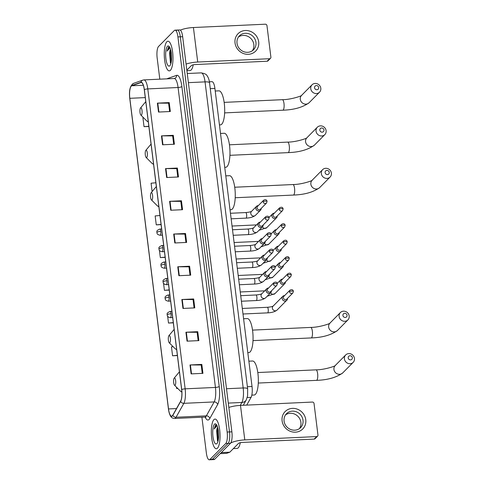 <?xml version="1.0" encoding="UTF-8"?>
<svg xmlns="http://www.w3.org/2000/svg" width="484" height="484" viewBox="0 0 484 484"><rect width="100%" height="100%" fill="white"/><g stroke="black" fill="none" stroke-linecap="round" stroke-linejoin="round"><path stroke-width="0.73" d="M209.391 81.796L211.98 81.675A9.287 2.698 87.4 0 1 214.902 88.433L252.025 386.486A9.287 2.698 87.4 0 1 251.063 397.358L246.719 405.102M201.907 417.22L206.372 453.048A9.287 2.698 -92.6 0 0 209.294 459.8L214.025 459.582A9.287 2.698 -92.6 0 0 214.708 459.231L230.499 443.271A9.287 2.698 -92.6 0 0 231.878 431.825L182.668 36.699A9.287 2.698 -92.6 0 0 179.746 29.941L177.38 30.05A9.287 2.698 -92.6 0 0 176.696 30.401M209.294 459.8A9.287 2.698 -92.6 0 0 209.977 459.449L225.768 443.489L228.133 443.38A9.287 2.698 -92.6 0 0 229.513 431.934L180.302 36.808A9.287 2.698 -92.6 0 0 177.38 30.05A9.287 2.698 -92.6 0 1 180.302 36.808L229.513 431.934A9.287 2.698 -92.6 0 1 228.133 443.38L212.343 459.34L228.133 443.38L230.499 443.271M211.659 459.691A9.287 2.698 -92.6 0 0 212.343 459.34A9.287 2.698 -92.6 0 1 211.659 459.691M217.467 448.196A14.853 4.32 -92.6 0 0 219.875 431.782A14.853 4.32 -92.6 0 0 214.999 419.077A14.853 4.32 -92.6 0 0 213.904 419.634A14.853 4.32 -92.6 0 0 211.496 436.048A14.853 4.32 -92.6 0 0 216.372 448.753A14.853 4.32 -92.6 0 0 217.467 448.196A14.853 4.32 -92.6 0 0 219.875 431.782A14.853 4.32 -92.6 0 0 214.999 419.077A14.853 4.32 -92.6 0 0 213.904 419.634A14.853 4.32 -92.6 0 0 211.496 436.048A14.853 4.32 -92.6 0 0 216.372 448.753A14.853 4.32 -92.6 0 0 217.467 448.196M170.398 70.331A14.853 4.32 -92.6 0 0 172.806 53.912A14.853 4.32 -92.6 0 0 167.936 41.207A14.853 4.32 -92.6 0 0 166.841 41.763A14.853 4.32 -92.6 0 0 164.433 58.183A14.853 4.32 -92.6 0 0 169.303 70.888A14.853 4.32 -92.6 0 0 170.398 70.331A14.853 4.32 -92.6 0 0 172.806 53.912A14.853 4.32 -92.6 0 0 167.936 41.207A14.853 4.32 -92.6 0 0 166.841 41.763A14.853 4.32 -92.6 0 0 164.433 58.183A14.853 4.32 -92.6 0 0 169.303 70.888A14.853 4.32 -92.6 0 0 170.398 70.331M172.358 415.768A9.904 2.88 87.4 0 1 171.632 416.137A9.904 2.88 87.4 0 1 168.511 408.938L129.821 98.312A9.904 2.88 87.4 0 1 131.775 85.777L140.923 82.558A9.904 2.88 87.4 0 1 141.171 82.51A9.904 2.88 87.4 0 1 144.286 89.715L181.645 389.638A9.904 2.88 87.4 0 1 180.611 401.236L172.8 415.157A9.904 2.88 87.4 0 1 172.358 415.768M172.389 416.004A10.152 2.952 -92.6 0 0 172.842 415.381L180.653 401.46A10.152 2.952 -92.6 0 0 181.712 389.572L144.353 89.649A10.152 2.952 -92.6 0 0 140.905 82.31L131.757 85.535A10.152 2.952 -92.6 0 0 129.754 98.379L168.444 409.004A10.152 2.952 -92.6 0 0 172.389 416.004M225.768 443.489A9.287 2.698 -92.6 0 0 227.147 432.043L177.93 36.917A9.287 2.698 -92.6 0 0 175.014 30.159A9.287 2.698 -92.6 0 0 174.331 30.51L158.54 46.476A9.287 2.698 -92.6 0 0 157.155 57.923L159.805 79.17M165.54 168.589L177.368 168.045L178.481 176.969L166.653 177.519L165.54 168.589A2.474 0.611 172.9 0 1 165.939 168.583L167.053 177.501M161.462 135.865L173.296 135.314L174.403 144.244L162.576 144.789L161.462 135.865A2.474 0.611 172.9 0 1 161.862 135.853L162.975 144.77M157.385 103.134L169.218 102.59L170.332 111.514L158.498 112.058L157.385 103.134A2.474 0.611 172.9 0 1 157.784 103.128L158.897 112.04M177.767 266.775L189.601 266.23L190.714 275.154L178.88 275.705L177.767 266.775A2.474 0.611 172.9 0 1 178.166 266.769L179.28 275.686M181.845 299.505L193.679 298.961L194.786 307.885L182.958 308.435L181.845 299.505A2.474 0.611 172.9 0 1 182.244 299.499L183.357 308.417M185.923 332.236L197.756 331.691L198.863 340.615L187.036 341.159L185.923 332.236A2.474 0.611 172.9 0 1 186.322 332.224L187.435 341.141M190 364.966L201.828 364.416L202.941 373.346L191.107 373.89L190 364.966A2.474 0.611 172.9 0 1 190.4 364.954L191.513 373.872M169.618 201.32L181.446 200.775L182.559 209.699L170.725 210.244L169.618 201.32A2.474 0.611 172.9 0 1 170.017 201.314L171.124 210.225M173.689 234.05L185.523 233.5L186.636 242.43L174.803 242.974L173.689 234.05A2.474 0.611 172.9 0 1 174.095 234.038L175.202 242.956M155.878 182.77L151.081 183.212L152.121 191.585M143.512 117.703L142.925 117.757L144.038 126.681L148.86 126.457M163.556 283.364L164.421 290.321L169.243 290.104M167.658 316.33L168.499 323.052L173.32 322.828M173.151 346.701L171.463 346.853L172.57 355.782L177.398 355.559M176.485 387.176L176.648 388.513L177.761 388.458M159.95 215.501L155.152 215.943L156.265 224.866L161.093 224.643M159.448 250.397L160.343 257.597L165.171 257.373M185.523 233.5L184.894 234.135M185.935 242.46L184.888 234.087L174.095 234.038M181.446 200.775L180.822 201.404M181.857 209.729L180.816 201.356L170.017 201.314M201.828 364.416L201.205 365.051M202.239 373.376L201.199 364.996L190.4 364.954M197.756 331.691L197.127 332.32M198.162 340.645L197.121 332.272L186.322 332.224M193.679 298.961L193.049 299.596M194.09 307.921L193.043 299.542L182.244 299.499M189.601 266.23L188.972 266.865M190.012 275.19L188.966 266.811L178.166 266.769M169.218 102.59L168.589 103.219M169.63 111.544L168.583 103.171L157.784 103.128M173.296 135.314L172.667 135.95M173.702 144.274L172.661 135.895L161.862 135.853M177.368 168.045L176.745 168.68M177.779 177.005L176.739 168.626L165.939 168.583M160.343 257.597L165.141 257.155M164.421 290.321L169.218 289.886M168.499 323.052L173.296 322.61M172.57 355.782L177.368 355.341M176.648 388.513L177.719 388.41M156.265 224.866L161.063 224.425M144.038 126.681L148.836 126.239M233.373 448.589L237.106 448.414A15.476 4.501 -92.6 0 0 238.243 447.833A15.476 4.501 -92.6 0 0 240.3 442.685M217.618 427.287A6.994 2.033 -92.6 0 0 216.675 430.808L217.739 427.717M216.638 424.934L215.519 425.103L214.17 428.945L216.681 426.095L217.189 426.053M216.892 443.616A10.091 2.934 -92.6 0 0 217.02 443.477A10.091 2.934 -92.6 0 0 218.617 433.779A10.091 2.934 -92.6 0 0 216.13 424.274A10.091 2.934 -92.6 0 0 214.479 424.214A10.091 2.934 -92.6 0 0 212.978 436.653A10.091 2.934 -92.6 0 0 216.892 443.616M216.675 430.808L217.491 440.863M214.17 428.945L216.33 424.843M218.121 440.791L217.51 431.468L217.957 428.624M217.83 441.354L217.044 431.492L217.733 427.729M305.761 419.731A12.378 11.441 -135.3 0 1 295.409 432.176A12.378 11.441 -135.3 0 1 282.099 420.826A12.378 11.441 -135.3 0 1 292.445 408.375A12.378 11.441 -135.3 0 1 305.761 419.731M284.078 421.104A9.904 9.154 44.7 0 0 290.654 429.489A9.904 9.154 44.7 0 0 300.588 427.626A9.904 9.154 44.7 0 0 303.008 420.227A9.904 9.154 44.7 0 0 296.438 411.836A9.904 9.154 44.7 0 0 286.504 413.699A9.904 9.154 44.7 0 0 284.078 421.104M285.542 414.861A9.904 9.154 -135.3 0 1 295.065 414.292A9.904 9.154 -135.3 0 1 300.903 422.357A9.904 9.154 -135.3 0 1 299.433 428.6M230.705 443.029A12.378 3.067 -7.1 0 1 244.789 439.902L316.663 436.58A1.549 1.428 44.7 0 0 317.958 435.025L314.031 403.487A1.549 1.428 44.7 0 0 312.368 402.065L240.487 405.392L244.789 439.902M228.847 407.449A12.378 3.067 -7.1 0 1 240.487 405.392M317.583 436.181L315.084 438.704A1.549 1.428 -135.3 0 1 314.17 439.103L242.296 442.424A3.098 0.768 172.9 0 0 238.503 443.398L229.815 452.189A1.549 0.448 87.4 0 1 229.743 452.238L226.566 453.357A1.549 0.448 87.4 0 1 226.524 453.363A1.549 0.448 87.4 0 1 226.488 453.357M352.34 357.718A2.166 2.003 44.7 0 0 350.011 355.734A2.166 2.003 44.7 0 0 348.196 357.912A2.166 2.003 44.7 0 0 350.525 359.896A2.166 2.003 44.7 0 0 352.34 357.718M344.408 358.886A5.263 4.864 -135.3 0 1 345.697 354.954A5.263 4.864 -135.3 0 1 350.973 353.967A5.263 4.864 -135.3 0 1 354.463 358.426A5.263 4.864 -135.3 0 1 353.175 362.359A5.263 4.864 -135.3 0 1 347.899 363.345A5.263 4.864 -135.3 0 1 344.408 358.886M174.222 378.077A3.715 1.077 -92.6 0 0 174.173 378.125A3.715 1.077 -92.6 0 0 173.587 381.694A3.715 1.077 -92.6 0 0 174.5 385.197A3.715 1.077 -92.6 0 0 175.111 385.216A3.715 1.077 -92.6 0 0 175.662 380.642A3.715 1.077 -92.6 0 0 174.222 378.077M251.825 395.119L254.13 395.017A17.019 4.949 -92.6 0 0 255.383 394.375A17.019 4.949 -92.6 0 0 258.141 375.566A17.019 4.949 -92.6 0 0 252.563 361.01L248.873 361.179M347.052 315.29A2.166 2.003 44.7 0 0 344.723 313.305A2.166 2.003 44.7 0 0 342.914 315.483A2.166 2.003 44.7 0 0 345.243 317.468A2.166 2.003 44.7 0 0 347.052 315.29M339.127 316.457A5.263 4.864 -135.3 0 1 340.409 312.531A5.263 4.864 -135.3 0 1 345.691 311.539A5.263 4.864 -135.3 0 1 349.182 315.998A5.263 4.864 -135.3 0 1 347.893 319.93A5.263 4.864 -135.3 0 1 342.618 320.916A5.263 4.864 -135.3 0 1 339.127 316.457M168.934 335.648A3.715 1.077 -92.6 0 0 168.892 335.702A3.715 1.077 -92.6 0 0 168.305 339.266A3.715 1.077 -92.6 0 0 169.218 342.769A3.715 1.077 -92.6 0 0 169.823 342.787A3.715 1.077 -92.6 0 0 170.38 338.213A3.715 1.077 -92.6 0 0 168.934 335.648M247.808 352.636L248.849 352.588A17.019 4.949 -92.6 0 0 250.101 351.947A17.019 4.949 -92.6 0 0 252.86 333.137A17.019 4.949 -92.6 0 0 247.276 318.581L243.591 318.75M329.259 172.419A2.166 2.003 44.7 0 0 326.93 170.428A2.166 2.003 44.7 0 0 325.115 172.607A2.166 2.003 44.7 0 0 327.444 174.597A2.166 2.003 44.7 0 0 329.259 172.419M321.328 173.587A5.263 4.864 -135.3 0 1 322.616 169.654A5.263 4.864 -135.3 0 1 327.892 168.662A5.263 4.864 -135.3 0 1 331.383 173.121A5.263 4.864 -135.3 0 1 330.094 177.053A5.263 4.864 -135.3 0 1 324.818 178.039A5.263 4.864 -135.3 0 1 321.328 173.587M151.141 192.771A3.715 1.077 -92.6 0 0 151.093 192.826A3.715 1.077 -92.6 0 0 150.506 196.395A3.715 1.077 -92.6 0 0 151.419 199.892A3.715 1.077 -92.6 0 0 152.03 199.916A3.715 1.077 -92.6 0 0 152.581 195.336A3.715 1.077 -92.6 0 0 151.141 192.771M230.015 209.76L231.049 209.711A17.019 4.949 -92.6 0 0 232.302 209.07A17.019 4.949 -92.6 0 0 235.061 190.26A17.019 4.949 -92.6 0 0 229.483 175.704L225.792 175.873M323.971 129.99A2.166 2.003 44.7 0 0 321.642 128A2.166 2.003 44.7 0 0 319.833 130.178A2.166 2.003 44.7 0 0 322.162 132.168A2.166 2.003 44.7 0 0 323.971 129.99M316.046 131.158A5.263 4.864 -135.3 0 1 317.329 127.225A5.263 4.864 -135.3 0 1 322.61 126.233A5.263 4.864 -135.3 0 1 326.101 130.692A5.263 4.864 -135.3 0 1 324.812 134.625A5.263 4.864 -135.3 0 1 319.537 135.611A5.263 4.864 -135.3 0 1 316.046 131.158M145.853 150.343A3.715 1.077 -92.6 0 0 145.811 150.397A3.715 1.077 -92.6 0 0 145.224 153.966A3.715 1.077 -92.6 0 0 146.138 157.463A3.715 1.077 -92.6 0 0 146.743 157.488A3.715 1.077 -92.6 0 0 147.299 152.908A3.715 1.077 -92.6 0 0 145.853 150.343M224.727 167.331L225.768 167.282A17.019 4.949 -92.6 0 0 227.02 166.641A17.019 4.949 -92.6 0 0 229.779 147.832A17.019 4.949 -92.6 0 0 224.195 133.275L220.51 133.445M318.69 87.562A2.166 2.003 44.7 0 0 316.361 85.571A2.166 2.003 44.7 0 0 314.546 87.749A2.166 2.003 44.7 0 0 316.875 89.74A2.166 2.003 44.7 0 0 318.69 87.562M310.758 88.729A5.263 4.864 -135.3 0 1 312.047 84.797A5.263 4.864 -135.3 0 1 317.322 83.805A5.263 4.864 -135.3 0 1 320.813 88.263A5.263 4.864 -135.3 0 1 319.525 92.196A5.263 4.864 -135.3 0 1 314.249 93.182A5.263 4.864 -135.3 0 1 310.758 88.729M140.572 107.914A3.715 1.077 -92.6 0 0 140.523 107.968A3.715 1.077 -92.6 0 0 139.936 111.538A3.715 1.077 -92.6 0 0 140.85 115.035A3.715 1.077 -92.6 0 0 141.461 115.059A3.715 1.077 -92.6 0 0 142.012 110.479A3.715 1.077 -92.6 0 0 140.572 107.914M219.446 124.902L220.48 124.854A17.019 4.949 -92.6 0 0 221.732 124.213A17.019 4.949 -92.6 0 0 224.491 105.403A17.019 4.949 -92.6 0 0 218.913 90.847L215.223 91.016M284.622 295.585A2.783 2.571 44.7 0 0 282.136 298.386A2.783 2.571 44.7 0 0 287.484 298.416M289.474 291.683A2.009 1.857 44.7 0 1 289.97 290.176L283.866 296.347A2.009 1.857 44.7 0 0 285.542 299.693A2.009 1.857 44.7 0 0 286.728 299.173L292.826 293.008L293.395 291.344A2.009 0.496 -7.1 0 0 291.937 291.047A2.009 0.496 172.9 0 0 289.474 291.683A2.009 1.857 44.7 0 0 292.826 293.008M282.571 279.099A2.783 2.571 44.7 0 0 280.085 281.906A2.783 2.571 44.7 0 0 285.427 281.93M287.423 275.196A2.009 1.857 44.7 0 1 287.913 273.696L281.815 279.861A2.009 1.857 44.7 0 0 283.485 283.213A2.009 1.857 44.7 0 0 284.677 282.692L290.775 276.521L291.344 274.864A2.009 0.496 -7.1 0 0 289.886 274.561A2.009 0.496 172.9 0 0 287.423 275.196A2.009 1.857 44.7 0 0 290.775 276.521M280.514 262.618A2.783 2.571 44.7 0 0 278.034 265.42A2.783 2.571 44.7 0 0 283.376 265.444M285.372 258.716A2.009 1.857 44.7 0 1 285.863 257.21L279.764 263.381A2.009 1.857 44.7 0 0 281.434 266.726A2.009 1.857 44.7 0 0 282.62 266.206L288.724 260.041L289.287 258.377A2.009 0.496 -7.1 0 0 287.835 258.081A2.009 0.496 172.9 0 0 285.372 258.716A2.009 1.857 44.7 0 0 288.724 260.041M278.463 246.132A2.783 2.571 44.7 0 0 275.977 248.939A2.783 2.571 44.7 0 0 281.325 248.964M283.315 242.23A2.009 1.857 44.7 0 1 283.812 240.729L277.707 246.894A2.009 1.857 44.7 0 0 279.383 250.246A2.009 1.857 44.7 0 0 280.569 249.726L286.667 243.555L287.236 241.897A2.009 0.496 -7.1 0 0 285.778 241.595A2.009 0.496 172.9 0 0 283.315 242.23A2.009 1.857 44.7 0 0 286.667 243.555M276.406 229.652A2.783 2.571 44.7 0 0 273.926 232.453A2.783 2.571 44.7 0 0 279.268 232.477M281.264 225.75A2.009 1.857 44.7 0 1 281.755 224.243L275.656 230.414A2.009 1.857 44.7 0 0 277.326 233.76A2.009 1.857 44.7 0 0 278.518 233.24L284.616 227.075L285.185 225.411A2.009 0.496 -7.1 0 0 283.727 225.114A2.009 0.496 172.9 0 0 281.264 225.75A2.009 1.857 44.7 0 0 284.616 227.075M274.355 213.166A2.783 2.571 44.7 0 0 271.875 215.973A2.783 2.571 44.7 0 0 277.217 215.997M279.207 209.263A2.009 1.857 44.7 0 1 279.704 207.763L273.605 213.928A2.009 1.857 44.7 0 0 275.275 217.28A2.009 1.857 44.7 0 0 276.461 216.759L282.565 210.588L283.128 208.925A2.009 0.496 -7.1 0 0 281.676 208.628A2.009 0.496 172.9 0 0 279.207 209.263A2.009 1.857 44.7 0 0 282.565 210.588M268.572 288.034A2.783 2.571 44.7 0 0 266.363 291.755A2.783 2.571 44.7 0 0 271.427 290.866M273.424 284.132A2.009 1.857 44.7 0 1 273.914 282.632L267.815 288.797A2.009 1.857 44.7 0 0 269.485 292.148A2.009 1.857 44.7 0 0 270.677 291.628L276.775 285.463L277.344 283.799A2.009 0.496 -7.1 0 0 275.886 283.497A2.009 0.496 172.9 0 0 273.424 284.132A2.009 1.857 44.7 0 0 276.775 285.463M266.515 271.554A2.783 2.571 44.7 0 0 264.312 275.275A2.783 2.571 44.7 0 0 269.376 274.38M271.373 267.652A2.009 1.857 44.7 0 1 271.863 266.146L265.764 272.317A2.009 1.857 44.7 0 0 267.434 275.662A2.009 1.857 44.7 0 0 268.62 275.142L274.724 268.977L275.287 267.313A2.009 0.496 -7.1 0 0 273.835 267.017A2.009 0.496 172.9 0 0 271.373 267.652A2.009 1.857 44.7 0 0 274.724 268.977M264.464 255.068A2.783 2.571 44.7 0 0 262.255 258.789A2.783 2.571 44.7 0 0 267.325 257.899M269.316 251.166A2.009 1.857 44.7 0 1 269.812 249.665L263.707 255.83A2.009 1.857 44.7 0 0 265.383 259.182A2.009 1.857 44.7 0 0 266.569 258.662L272.667 252.491L273.236 250.833A2.009 0.496 -7.1 0 0 271.778 250.531A2.009 0.496 172.9 0 0 269.316 251.166A2.009 1.857 44.7 0 0 272.667 252.491M262.407 238.588A2.783 2.571 44.7 0 0 260.204 242.309A2.783 2.571 44.7 0 0 265.268 241.413M267.265 234.686A2.009 1.857 44.7 0 1 267.755 233.179L261.656 239.35A2.009 1.857 44.7 0 0 263.326 242.696A2.009 1.857 44.7 0 0 264.518 242.175L270.616 236.011L271.185 234.347A2.009 0.496 -7.1 0 0 269.727 234.05A2.009 0.496 172.9 0 0 267.265 234.686A2.009 1.857 44.7 0 0 270.616 236.011M260.356 222.102A2.783 2.571 44.7 0 0 258.154 225.822A2.783 2.571 44.7 0 0 263.217 224.933M265.208 218.199A2.009 1.857 44.7 0 1 265.704 216.699L259.606 222.864A2.009 1.857 44.7 0 0 261.275 226.216A2.009 1.857 44.7 0 0 262.461 225.695L268.566 219.524L269.128 217.867A2.009 0.496 -7.1 0 0 267.676 217.564A2.009 0.496 172.9 0 0 265.208 218.199A2.009 1.857 44.7 0 0 268.566 219.524M258.305 205.621A2.783 2.571 44.7 0 0 256.096 209.342A2.783 2.571 44.7 0 0 261.166 208.447M263.157 201.719A2.009 1.857 44.7 0 1 263.653 200.213L257.548 206.384A2.009 1.857 44.7 0 0 259.218 209.729A2.009 1.857 44.7 0 0 260.41 209.209L266.509 203.044L267.077 201.38A2.009 0.496 -7.1 0 0 265.619 201.084A2.009 0.496 172.9 0 0 263.157 201.719A2.009 1.857 44.7 0 0 266.509 203.044M258.692 41.86A12.378 11.441 -135.3 0 1 248.346 54.311A12.378 11.441 -135.3 0 1 235.03 42.955A12.378 11.441 -135.3 0 1 245.382 30.504A12.378 11.441 -135.3 0 1 258.692 41.86M237.015 43.233A9.904 9.154 44.7 0 0 243.585 51.625A9.904 9.154 44.7 0 0 253.519 49.761A9.904 9.154 44.7 0 0 255.945 42.356A9.904 9.154 44.7 0 0 249.369 33.971A9.904 9.154 44.7 0 0 239.441 35.834A9.904 9.154 44.7 0 0 237.015 43.233M238.479 36.996A9.904 9.154 -135.3 0 1 247.996 36.427A9.904 9.154 -135.3 0 1 253.834 44.492A9.904 9.154 -135.3 0 1 252.37 50.735M186.08 64.094A12.378 3.067 -7.1 0 1 197.72 62.037L269.6 58.715A1.549 1.428 44.7 0 0 270.895 57.16L266.962 25.622A1.549 1.428 44.7 0 0 265.299 24.2L193.425 27.521L197.72 62.037M180.344 30.141A12.378 3.067 -7.1 0 1 193.425 27.521M270.514 58.316L268.021 60.833A1.549 1.428 -135.3 0 1 267.108 61.232L195.227 64.553A3.098 0.768 172.9 0 0 191.44 65.534L186.836 70.186M186.903 70.694L190.037 70.549A15.476 4.501 -92.6 0 0 191.18 69.968A15.476 4.501 -92.6 0 0 193.237 64.82M170.549 49.416A6.994 2.033 -92.6 0 0 169.612 52.938L170.671 49.852L169.975 53.621L170.761 63.489M169.575 47.069L168.45 47.232L167.101 51.08L169.618 48.231L170.126 48.182M169.83 65.745A10.091 2.934 -92.6 0 0 169.951 65.606A10.091 2.934 -92.6 0 0 171.548 55.914A10.091 2.934 -92.6 0 0 169.067 46.404A10.091 2.934 -92.6 0 0 167.41 46.349A10.091 2.934 -92.6 0 0 165.909 58.788A10.091 2.934 -92.6 0 0 169.83 65.745M169.612 52.938L170.428 62.993M167.101 51.08L169.267 46.978M171.058 62.926L170.447 53.597L170.894 50.753M247.227 397.539L251.063 397.358M247.384 386.704L252.025 386.486M210.262 88.645L214.902 88.433M231.878 431.825L227.147 432.043M214.708 459.231L209.977 459.449M182.668 36.699L177.93 36.917M240.245 405.404L241.891 402.464L228.303 403.093M247.657 388.882A6.189 1.531 172.9 0 0 243.18 387.968L205.053 81.881A12.378 3.6 -92.6 0 0 201.156 72.878C204.708 73.507 206.644 74.421 206.977 75.613C208.295 77.295 209.148 79.691 209.536 82.794L247.657 388.882L247.59 395.87L246.271 399.923A6.189 5.366 -150.7 0 1 241.891 402.464A12.378 3.6 -92.6 0 0 243.18 387.968L226.512 388.737M209.536 82.794A6.189 1.531 172.9 0 0 205.053 81.881L188.391 82.649M168.511 408.938L176.497 408.569M144.353 89.649A3.098 0.768 -7.1 0 1 147.789 88.911L185.148 388.834A12.378 3.6 87.4 0 1 183.859 403.329L176.049 417.25A12.378 3.6 87.4 0 1 175.492 418.019A12.378 3.6 87.4 0 1 174.585 418.478L204.871 417.081A12.378 3.6 -92.6 0 0 205.785 416.615A12.378 3.6 -92.6 0 0 206.341 415.853L214.152 401.932A12.378 3.6 -92.6 0 0 215.434 387.436L178.076 87.513A12.378 3.6 -92.6 0 0 174.186 78.505L174.682 78.408A3.098 2.952 70.6 0 0 176.612 75.353A15.476 4.501 87.4 0 1 181.869 86.533L219.228 386.456A15.476 4.501 87.4 0 1 217.618 404.576L209.808 418.503A15.476 4.501 87.4 0 1 205.143 417.087M172.842 415.381A3.098 2.686 -150.7 0 0 176.049 417.25L206.341 415.853A3.098 2.686 29.3 0 1 209.808 418.503M219.228 386.456A3.098 0.768 172.9 0 1 215.434 387.436L185.148 388.834A3.098 0.768 172.9 0 0 181.712 389.572M140.905 82.31A3.098 2.952 -109.4 0 1 142.774 80.126L143.893 79.908A12.378 3.6 87.4 0 1 147.789 88.911L178.076 87.513A3.098 0.768 172.9 0 0 181.869 86.533M217.618 404.576A3.098 2.686 29.3 0 0 214.152 401.932L183.859 403.329A3.098 2.686 -150.7 0 1 180.653 401.46M131.757 85.535A3.098 2.952 -109.4 0 1 133.632 83.345C130.135 85.372 128.847 90.387 129.76 98.391A3.098 0.768 172.9 0 0 129.76 98.409L168.45 409.016A3.098 0.768 -7.1 0 1 168.444 409.004M168.45 409.034A3.098 0.768 -7.1 0 1 168.45 409.016C169.842 417.444 171.838 418.2 174.585 418.478M166.986 78.838A15.476 4.501 87.4 0 1 167.464 78.571L176.612 75.353M140.923 82.558L141.419 82.534M131.775 85.777L143.312 85.245M129.821 98.312L145.267 97.599M221.291 452.582L229.815 452.189M314.17 439.103L316.663 436.58M229.743 452.238L221.242 452.631M226.524 453.363L220.226 453.653L226.566 453.357M257.803 372.541L315.991 369.849A5.263 1.531 87.4 0 1 317.643 373.678A5.263 1.531 87.4 0 1 316.863 380.164A5.263 1.531 87.4 0 1 316.476 380.357C327.644 379.988 336.386 377.514 342.708 372.94L353.175 362.359M345.697 354.954L335.224 365.541A5.263 4.864 44.7 0 0 333.936 369.474A5.263 4.864 44.7 0 0 337.427 373.932A5.263 4.864 44.7 0 0 342.708 372.94M174.5 385.197L180.447 391.139A10.237 2.977 -92.6 0 0 181.815 391.441M252.521 330.112L310.704 327.42A5.263 1.531 87.4 0 1 312.361 331.25A5.263 1.531 87.4 0 1 311.575 337.735A5.263 1.531 87.4 0 1 311.188 337.929C322.362 337.56 331.104 335.085 337.421 330.511L347.893 319.93M340.409 312.531L329.943 323.112A5.263 4.864 44.7 0 0 328.654 327.045A5.263 4.864 44.7 0 0 332.145 331.504A5.263 4.864 44.7 0 0 337.421 330.511M169.218 342.769L175.16 348.71A10.237 2.977 -92.6 0 0 176.581 348.988M234.722 187.235L292.911 184.543A5.263 1.531 87.4 0 1 294.562 188.373A5.263 1.531 87.4 0 1 293.782 194.858A5.263 1.531 87.4 0 1 293.395 195.058C304.563 194.683 313.305 192.208 319.628 187.641L330.094 177.053M322.616 169.654L312.144 180.242A5.263 4.864 44.7 0 0 310.855 184.174A5.263 4.864 44.7 0 0 314.346 188.627A5.263 4.864 44.7 0 0 319.628 187.641M151.419 199.892L157.367 205.839A10.237 2.977 -92.6 0 0 158.782 206.111M229.44 144.807L287.623 142.114A5.263 1.531 87.4 0 1 289.281 145.944A5.263 1.531 87.4 0 1 288.494 152.43A5.263 1.531 87.4 0 1 288.107 152.629C299.281 152.254 308.024 149.78 314.34 145.212L324.812 134.625M317.329 127.225L306.862 137.813A5.263 4.864 44.7 0 0 305.573 141.745A5.263 4.864 44.7 0 0 309.064 146.198A5.263 4.864 44.7 0 0 314.34 145.212M146.138 157.463L152.079 163.411A10.237 2.977 -92.6 0 0 153.501 163.683M224.153 102.378L282.341 99.686A5.263 1.531 87.4 0 1 283.993 103.515A5.263 1.531 87.4 0 1 283.213 110.001A5.263 1.531 87.4 0 1 282.825 110.201C293.994 109.826 302.736 107.351 309.058 102.783L319.525 92.196M312.047 84.797L301.574 95.384A5.263 4.864 44.7 0 0 300.286 99.317A5.263 4.864 44.7 0 0 303.777 103.77A5.263 4.864 44.7 0 0 309.058 102.783M140.85 115.035L146.797 120.982A10.237 2.977 -92.6 0 0 148.213 121.254M172.667 317.564L170.35 317.667A3.098 0.901 -92.6 0 0 170.58 317.552A3.098 0.901 -92.6 0 0 171.04 313.735A3.098 0.768 172.9 0 0 167.252 314.715A3.098 0.768 -7.1 0 0 167.137 314.957C167.712 314.406 165.492 313.408 170.066 311.484A3.098 0.901 -92.6 0 1 171.04 313.735M282.819 296.305L273.061 306.172A2.783 2.571 44.7 0 0 274.313 310.643A2.783 2.571 44.7 0 0 277.023 310.087C274.785 311.799 271.639 312.724 267.591 312.864A2.783 0.811 -92.6 0 0 267.797 312.761A2.783 0.811 -92.6 0 0 268.233 309.494A2.783 0.811 -92.6 0 0 267.337 307.298C270.356 307.013 272.304 306.608 273.176 306.07M170.61 301.078L168.299 301.187A3.098 0.901 -92.6 0 0 168.529 301.072A3.098 0.901 -92.6 0 0 168.989 297.255A3.098 0.768 172.9 0 0 165.195 298.229A3.098 0.768 -7.1 0 0 165.086 298.477C165.655 297.92 163.441 296.928 168.015 295.004A3.098 0.901 -92.6 0 1 168.989 297.255M270.647 292.76A2.783 2.571 44.7 0 0 274.972 293.606L267.192 296.25M168.559 284.598L166.248 284.701A3.098 0.901 -92.6 0 0 166.472 284.586A3.098 0.901 -92.6 0 0 166.932 280.768A3.098 0.768 172.9 0 0 163.144 281.748A3.098 0.768 -7.1 0 0 163.029 281.99C163.604 281.44 161.384 280.442 165.958 278.518A3.098 0.901 -92.6 0 1 166.932 280.768M268.59 276.273A2.783 2.571 44.7 0 0 272.916 277.12L265.135 279.77M166.508 268.112L164.191 268.221A3.098 0.901 -92.6 0 0 164.421 268.1A3.098 0.901 -92.6 0 0 164.881 264.288A3.098 0.768 172.9 0 0 161.093 265.262A3.098 0.768 -7.1 0 0 160.978 265.51C161.553 264.954 159.333 263.962 163.907 262.038A3.098 0.901 -92.6 0 1 164.881 264.288M266.539 259.793A2.783 2.571 44.7 0 0 270.865 260.64L263.084 263.284M164.451 251.626L162.14 251.734A3.098 0.901 -92.6 0 0 162.364 251.619A3.098 0.901 -92.6 0 0 162.83 247.802A3.098 0.768 172.9 0 0 159.036 248.782A3.098 0.768 -7.1 0 0 158.927 249.024C159.496 248.473 157.276 247.475 161.856 245.551A3.098 0.901 -92.6 0 1 162.83 247.802M264.488 243.307A2.783 2.571 44.7 0 0 268.808 244.154L261.027 246.804M162.4 235.145L160.083 235.254A3.098 0.901 -92.6 0 0 160.313 235.133A3.098 0.901 -92.6 0 0 160.773 231.322A3.098 0.768 172.9 0 0 156.985 232.296A3.098 0.768 -7.1 0 0 156.87 232.544C157.445 231.987 155.225 230.995 159.799 229.071A3.098 0.901 -92.6 0 1 160.773 231.322M262.431 226.827A2.783 2.571 44.7 0 0 266.757 227.674L258.976 230.317M266.769 288.76L261.729 293.849A2.783 2.571 44.7 0 0 264.046 298.489A2.783 2.571 44.7 0 0 265.692 297.769C263.453 299.475 260.307 300.401 256.26 300.546A2.783 0.811 -92.6 0 0 256.466 300.443A2.783 0.811 -92.6 0 0 256.901 297.176A2.783 0.811 -92.6 0 0 256.006 294.98C259.025 294.695 260.967 294.284 261.844 293.752M264.712 272.274L259.678 277.368A2.783 2.571 44.7 0 0 261.989 282.003A2.783 2.571 44.7 0 0 263.635 281.283C261.396 282.995 258.256 283.92 254.209 284.06A2.783 0.811 -92.6 0 0 254.415 283.957A2.783 0.811 -92.6 0 0 254.844 280.696A2.783 0.811 -92.6 0 0 253.949 278.5C256.968 278.209 258.916 277.804 259.787 277.272M262.661 255.794L257.627 260.882A2.783 2.571 44.7 0 0 259.938 265.522A2.783 2.571 44.7 0 0 261.584 264.802C259.345 266.509 256.199 267.434 252.158 267.579A2.783 0.811 -92.6 0 0 252.358 267.477A2.783 0.811 -92.6 0 0 252.793 264.21A2.783 0.811 -92.6 0 0 251.898 262.013C254.917 261.729 256.865 261.318 257.736 260.785M260.61 239.308L255.57 244.402A2.783 2.571 44.7 0 0 257.887 249.036A2.783 2.571 44.7 0 0 259.533 248.316C257.294 250.028 254.148 250.954 250.101 251.093A2.783 0.811 -92.6 0 0 250.307 250.99A2.783 0.811 -92.6 0 0 250.742 247.723A2.783 0.811 -92.6 0 0 249.847 245.533C252.866 245.243 254.808 244.837 255.679 244.305M258.553 222.828L253.519 227.916A2.783 2.571 44.7 0 0 255.83 232.556A2.783 2.571 44.7 0 0 257.476 231.836C255.237 233.542 252.097 234.468 248.05 234.613A2.783 0.811 -92.6 0 0 248.256 234.51A2.783 0.811 -92.6 0 0 248.685 231.243A2.783 0.811 -92.6 0 0 247.79 229.047C250.809 228.763 252.757 228.351 253.628 227.819M256.502 206.341L251.462 211.435A2.783 2.571 44.7 0 0 253.779 216.07A2.783 2.571 44.7 0 0 255.425 215.35C253.186 217.062 250.04 217.988 245.993 218.127A2.783 0.811 -92.6 0 0 246.199 218.024A2.783 0.811 -92.6 0 0 246.634 214.757A2.783 0.811 -92.6 0 0 245.739 212.567C248.758 212.276 250.706 211.871 251.577 211.333M267.108 61.232L269.6 58.715M201.156 72.878L187.254 73.52M246.271 399.923L243.277 405.259M142.774 80.126L133.632 83.345M175.014 30.159L177.38 30.05M143.893 79.908L174.186 78.505M205.476 416.869L205.821 417.329L204.871 417.081M258.293 383.05L316.476 380.357M174.173 378.125L179.425 371.809M181.857 392.101L180.447 391.139M315.991 369.849C324.764 369.861 336.235 365.795 335.255 365.517M253.005 340.621L311.188 337.929M168.892 335.702L174.137 329.38M176.672 349.708L175.16 348.71M310.704 327.42C319.482 327.432 330.953 323.366 329.967 323.088M235.212 197.744L293.395 195.058M151.093 192.826L156.344 186.503M158.873 206.837L157.367 205.839M292.911 184.543C301.683 184.555 313.154 180.49 312.174 180.211M229.924 155.316L288.107 152.629M145.811 150.397L151.056 144.075M153.591 164.409L152.079 163.411M287.623 142.114C296.402 142.127 307.872 138.061 306.886 137.783M224.643 112.887L282.825 110.201M140.523 107.968L145.775 101.646M148.304 121.98L146.797 120.982M282.341 99.686C291.114 99.698 302.585 95.632 301.605 95.354M170.35 317.667C166.097 316.633 167.827 315.471 167.137 314.957M242.998 314.001L267.591 312.864M242.309 308.459L267.337 307.298M171.899 311.4L170.066 311.484M277.023 310.087L286.782 300.225M289.97 290.176C291.876 289.232 293.02 289.626 293.395 291.344M168.299 301.187C164.046 300.153 165.77 298.991 165.086 298.477M277.247 283.382L280.768 279.825M240.258 291.973L264.706 290.842M169.848 294.919L168.015 295.004M274.972 293.606L284.725 283.739M287.913 273.696C289.825 272.752 290.969 273.139 291.344 274.864M166.248 284.701C161.995 283.666 163.719 282.505 163.029 281.99M275.19 266.902L278.711 263.338M238.201 275.493L262.649 274.361M167.791 278.433L165.958 278.518M272.916 277.12L282.674 267.259M285.863 257.21C287.768 256.266 288.912 256.659 289.287 258.377M164.191 268.221C159.938 267.186 161.668 266.018 160.978 265.51M273.139 250.416L276.66 246.858M236.15 259.007L260.598 257.875M165.74 261.953L163.907 262.038M270.865 260.64L280.623 250.772M283.812 240.729C285.717 239.786 286.861 240.173 287.236 241.897M162.14 251.734C157.887 250.7 159.611 249.538 158.927 249.024M271.088 233.935L274.609 230.372M234.099 242.526L258.547 241.395M163.683 245.467L161.856 245.551M268.808 244.154L278.566 234.292M281.755 224.243C283.666 223.299 284.81 223.693 285.185 225.411M160.083 235.254C155.836 234.22 157.56 233.052 156.87 232.544M269.031 217.449L272.553 213.892M232.042 226.04L256.49 224.909M161.632 228.986L159.799 229.071M266.757 227.674L276.515 217.806M279.704 207.763C281.609 206.819 282.753 207.206 283.128 208.925M241.407 301.229L256.26 300.546M240.717 295.688L256.006 294.98M265.692 297.769L270.725 292.675M273.914 282.632C275.826 281.688 276.969 282.075 277.344 283.799M239.356 284.749L254.209 284.06M238.666 279.201L253.949 278.5M263.635 281.283L268.674 276.195M271.863 266.146C273.769 265.202 274.912 265.595 275.287 267.313M237.299 268.263L252.158 267.579M236.609 262.721L251.898 262.013M261.584 264.802L266.623 259.708M269.812 249.665C271.718 248.722 272.861 249.109 273.236 250.833M235.248 251.783L250.101 251.093M234.558 246.235L249.847 245.533M259.533 248.316L264.567 243.228M267.755 233.179C269.667 232.235 270.81 232.629 271.185 234.347M233.197 235.297L248.05 234.613M232.508 229.755L247.79 229.047M257.476 231.836L262.516 226.742M265.704 216.699C267.61 215.755 268.753 216.142 269.128 217.867M231.14 218.816L245.993 218.127M230.451 213.269L245.739 212.567M255.425 215.35L260.465 210.262M263.653 200.213C265.559 199.269 266.702 199.662 267.077 201.38"/></g></svg>
